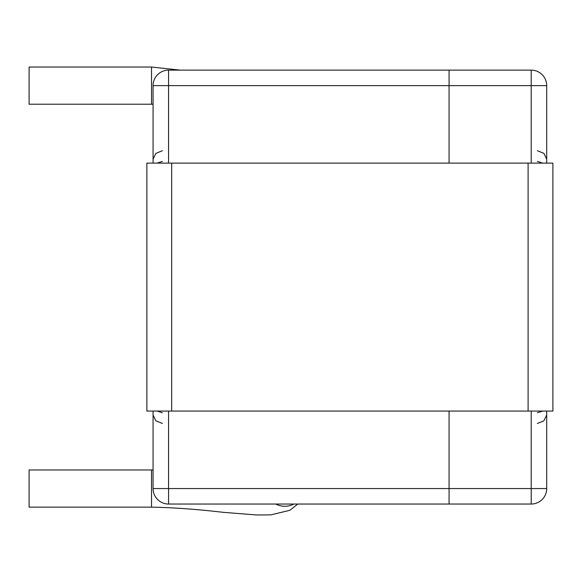 <?xml version="1.0" encoding="UTF-8"?>
<svg xmlns="http://www.w3.org/2000/svg" width="582" height="582" viewBox="0 0 582 582"><rect width="100%" height="100%" fill="white"/><g stroke="black" fill="none" stroke-linecap="round" stroke-linejoin="round"><path stroke-width="0.87" d="M168.576 163.113L168.576 85.627L546.702 85.627A15.496 15.496 0 0 0 531.206 70.131L449.071 70.131L449.071 85.627L449.071 70.131L168.576 70.131A15.496 15.496 0 0 0 153.073 85.627L168.576 85.627L168.576 70.131A15.496 15.496 0 0 0 153.073 85.627L153.073 163.113M153.073 411.067L153.073 488.553A15.496 15.496 0 0 0 168.576 504.048L449.071 504.048L449.071 488.553L449.071 504.048L531.206 504.048A15.496 15.496 0 0 0 546.702 488.553L531.206 488.553L531.206 504.048A15.496 15.496 0 0 0 546.702 488.553L546.702 411.067M449.071 85.627L449.071 163.113L449.071 85.627M168.576 411.067L168.576 488.553L449.071 488.553L449.071 411.067L449.071 488.553L531.206 488.553L531.206 411.067M531.206 163.113L531.206 70.131A15.496 15.496 0 0 1 546.702 85.627L546.702 163.113M171.675 163.113L552.9 163.113L552.9 411.067L146.875 411.067L146.875 163.113L171.675 163.113L171.675 411.067M151.524 507.148L29.1 507.148L29.1 469.958L151.524 469.958L151.524 507.148C173.254 507.555 197.196 509.279 223.357 512.342L256.691 514.968L270.892 514.874L289.901 510.283L297.744 504.048M293.815 504.048A18.595 17.715 180 0 1 284.802 506.267A18.595 17.715 180 0 1 275.788 504.048M151.524 67.032L29.1 67.032L29.1 104.222L151.524 104.222L151.524 67.032L180.238 70.131M153.073 488.553A15.496 15.496 0 0 0 168.576 504.048L168.576 488.553L153.073 488.553M528.107 163.113L528.107 411.067M162.378 412.754L157.038 411.067M162.378 423.463L155.852 420.793L153.124 415.104M162.378 150.716L155.852 153.386L153.124 159.075M162.378 161.425L157.038 163.113M537.404 412.754L542.744 411.067M537.404 423.463L543.923 420.793L546.651 415.104M537.404 161.425L542.744 163.113M537.404 150.716L543.923 153.386L546.651 159.075M153.073 469.958L151.524 469.958M153.073 104.243L151.524 104.222"/></g></svg>
